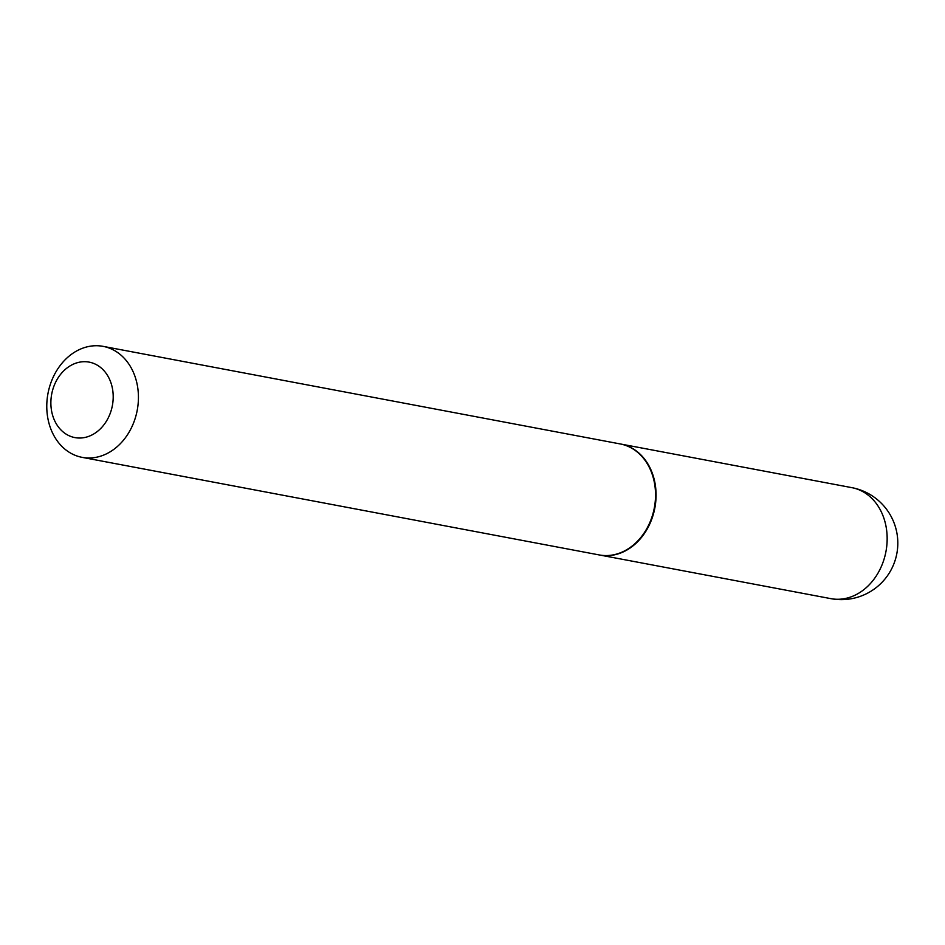 <?xml version="1.0" encoding="UTF-8"?>
<svg xmlns="http://www.w3.org/2000/svg" width="945" height="945" viewBox="0 0 945 945"><rect width="100%" height="100%" fill="white"/><g stroke="black" fill="none" stroke-linecap="round" stroke-linejoin="round"><path stroke-width="1.42" d="M599.508 554.987A56.476 45.407 -79.3 0 0 599.768 555.034A56.476 45.407 -79.3 0 0 607.6 555.66A56.476 45.407 -79.3 0 0 655.594 503.13A56.476 45.407 -79.3 0 0 620.711 444.032A56.476 45.407 -79.3 0 0 620.452 443.985M82.132 457.356L599.236 554.939A56.476 45.407 -79.3 0 0 607.068 555.554A56.476 45.407 -79.3 0 0 655.062 503.035A56.476 45.407 -79.3 0 0 620.192 443.937L103.076 346.354A56.476 45.407 -79.3 0 0 95.244 345.74A56.476 45.407 -79.3 0 0 47.25 398.258A56.476 45.407 -79.3 0 0 82.132 457.356A56.476 45.407 -79.3 0 0 89.952 457.982A56.476 45.407 -79.3 0 0 137.958 405.452A56.476 45.407 -79.3 0 0 103.076 346.354M80.242 438.019A38.402 30.878 -79.3 0 0 113.152 399.014A38.402 30.878 -79.3 0 0 83.833 361.699A38.402 30.878 -79.3 0 0 50.924 400.715A38.402 30.878 -79.3 0 0 80.242 438.019M851.811 487.644A56.476 56.476 0 0 1 897.75 545.808A56.476 56.476 0 0 1 830.856 598.646A56.476 45.407 -79.3 0 0 838.687 599.26A56.476 45.407 -79.3 0 0 887.083 541.898A56.476 45.407 -79.3 0 0 851.811 487.644L620.711 444.032M830.856 598.646L599.768 555.034"/></g></svg>

